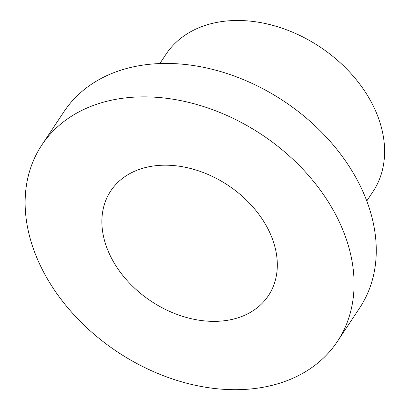 <?xml version="1.0" encoding="UTF-8"?>
<svg xmlns="http://www.w3.org/2000/svg" width="410" height="410" viewBox="0 0 410 410"><rect width="100%" height="100%" fill="white"/><g stroke="black" fill="none" stroke-linecap="round" stroke-linejoin="round"><path stroke-width="0.61" d="M337.425 341.428L359.611 308.012A177.448 130.406 -146.4 0 0 355.803 177.412A177.448 130.406 -146.4 0 0 207.655 68.204A177.448 130.406 -146.4 0 0 63.96 111.704L41.774 145.119A177.448 130.406 -146.4 0 0 117.465 351.913A177.448 130.406 -146.4 0 0 337.425 341.428A177.448 130.406 -146.4 0 0 333.617 210.827A177.448 130.406 -146.4 0 0 185.469 101.618A177.448 130.406 -146.4 0 0 41.774 145.119M266.408 225.971A94.638 69.551 -146.4 0 0 187.396 167.726A94.638 69.551 -146.4 0 0 110.756 190.927A94.638 69.551 -146.4 0 0 151.126 301.217A94.638 69.551 -146.4 0 0 268.437 295.625A94.638 69.551 -146.4 0 0 266.408 225.971M159.823 63.565L165.999 54.269A124.215 91.286 33.6 0 1 266.582 23.816A124.215 91.286 33.6 0 1 370.286 100.26A124.215 91.286 33.6 0 1 372.957 191.68L366.781 200.982"/></g></svg>
